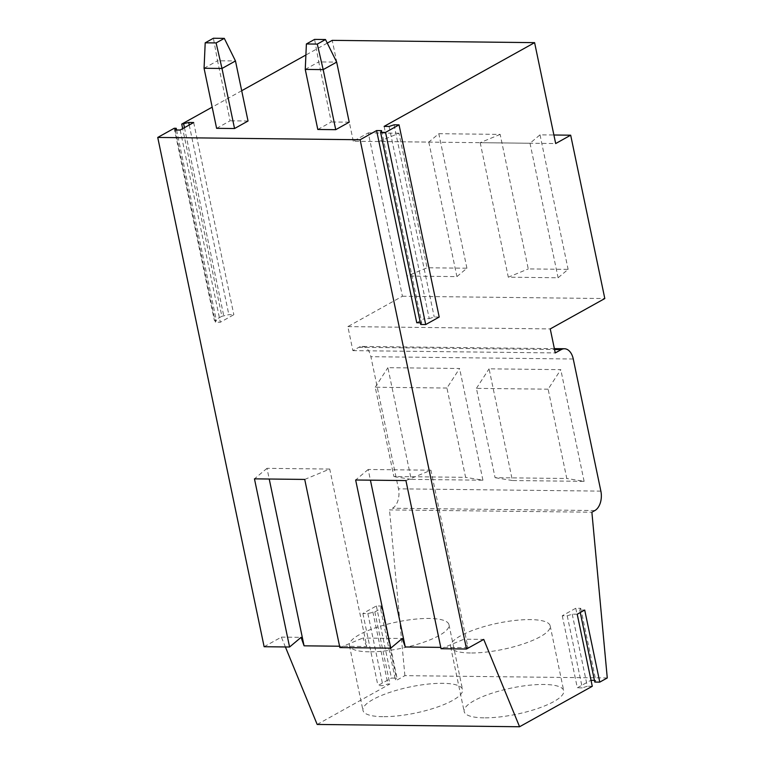<?xml version="1.0" encoding="UTF-8"?>
<svg xmlns="http://www.w3.org/2000/svg" width="765" height="765" viewBox="0 0 765 765"><rect width="100%" height="100%" fill="white"/><g stroke="black" fill="none" stroke-linecap="round" stroke-linejoin="round"><path stroke-width="0.57" stroke-dasharray="3.83 2.87" d="M384.107 126.397L424.25 318.575L416.753 322.744M389.089 126.455L429.232 318.632L424.25 318.575M439.206 317.045L434.224 316.987L429.232 318.632M420.377 322.782L421.735 322.801L420.731 324.494M394.071 124.81L434.224 316.987M381.592 130.624L421.735 322.801M380.339 607.735L382.328 607.754L374.831 611.923L367.85 613.549L362.878 613.492L376.361 605.985L381.343 606.043L380.339 607.735L395.39 679.798L397.389 679.827L404.886 675.648L607.267 677.953M382.328 607.754L397.389 679.827M381.343 606.043L396.404 678.106L395.39 679.798M376.361 605.985L391.422 678.048L396.404 678.106M374.831 611.923L389.892 683.996L387.903 683.967L382.911 685.622L377.929 685.564L391.422 678.048M372.842 611.904L387.903 683.967M367.85 613.549L382.911 685.622M362.878 613.492L377.929 685.564M554.367 348.639L362.055 346.459A15.262 9.486 -89.3 0 0 358.871 347.3L352.875 350.638L347.865 326.607L402.428 296.246L368.3 132.89L353.296 141.248L555.677 143.543M353.296 141.248L332.22 40.354M347.865 326.607L550.245 328.912M402.428 296.246L604.809 298.541M352.875 350.638L555.266 352.933M362.055 346.459A15.262 9.486 -89.3 0 1 370.882 356.7L398.479 488.825A15.262 9.486 -89.3 0 1 392.502 508.247L389.5 509.911L591.881 512.215M404.886 675.648L389.5 509.911M577.221 614.228L572.239 614.171L567.248 615.815L562.265 615.758L575.758 608.252L580.74 608.309L579.736 609.992L584.709 610.049M579.736 609.992L580.262 612.526M580.74 608.309L595.792 680.372L594.788 682.064M575.758 608.252L591.029 680.315M594.434 680.353L595.792 680.372M562.265 615.758L577.326 687.821L590.819 680.315M567.248 615.815L582.299 687.878L577.326 687.821M572.239 614.171L587.29 686.234L582.299 687.878M592.273 686.291L587.29 686.234M327.267 43.108L305.895 55.004M241.702 90.719L212.182 107.148M317.179 724.455L389.892 683.996M264.126 646.721L281.367 637.121L285.402 646.961M174.229 128.271L214.372 320.449L221.869 316.28L182.672 128.654M214.372 320.449L216.371 320.468L215.357 322.161L220.339 322.218L233.832 314.711L228.85 314.654L221.869 316.28M184.451 127.669L223.858 316.299M189.232 125.011L228.85 314.654M193.688 122.534L233.832 314.711M180.196 130.04L220.339 322.218M175.214 129.983L215.357 322.161M176.572 130.002L216.371 320.468M369.218 651.828A50.863 13.34 168.2 0 1 349.414 645.545A50.863 13.34 168.2 0 1 375.73 627.692A50.863 13.34 168.2 0 1 429.184 618.455A50.863 13.34 168.2 0 1 448.988 624.737A50.863 13.34 168.2 0 1 422.672 642.59A50.863 13.34 168.2 0 1 369.218 651.828M382.768 716.681A50.863 13.34 168.2 0 1 362.964 710.398A50.863 13.34 168.2 0 1 389.28 692.555A50.863 13.34 168.2 0 1 442.734 683.317A50.863 13.34 168.2 0 1 462.538 689.6A50.863 13.34 168.2 0 1 436.222 707.453A50.863 13.34 168.2 0 1 382.768 716.681M466.918 268.219L438.814 133.693L428.811 142.089L379.01 141.525L407.114 276.05L427.08 267.769L466.918 268.219L456.906 276.614L407.114 276.05M428.811 142.089L456.906 276.614M379.01 141.525L398.976 133.244L427.08 267.769M446.942 388.037L375.233 387.224L393.889 476.528L465.598 477.341L446.942 388.037L459.593 368.491L387.884 367.678L411.216 479.387L482.925 480.2L465.598 477.341M411.216 479.387L393.889 476.528M375.233 387.224L387.884 367.678M482.925 480.2L459.593 368.491M281.367 637.121L301.094 637.35M304.728 479.426L329.734 469.05L366.818 646.54L339.584 646.224M329.734 469.05L266.995 468.333L269.223 479.014M366.818 646.54L362.83 638.048L402.285 638.498M339.861 647.573L362.83 638.048M266.995 468.333L254.458 478.852M483.958 717.838A50.863 13.34 168.2 0 1 464.154 711.546A50.863 13.34 168.2 0 1 490.47 693.702A50.863 13.34 168.2 0 1 543.925 684.465A50.863 13.34 168.2 0 1 563.729 690.747A50.863 13.34 168.2 0 1 537.413 708.6A50.863 13.34 168.2 0 1 483.958 717.838M470.408 652.975A50.863 13.34 168.2 0 1 450.604 646.693A50.863 13.34 168.2 0 1 476.92 628.84A50.863 13.34 168.2 0 1 530.375 619.602A50.863 13.34 168.2 0 1 550.178 625.885A50.863 13.34 168.2 0 1 523.862 643.738A50.863 13.34 168.2 0 1 470.408 652.975M438.814 133.693L500.167 134.391L528.271 268.917L568.108 269.366L558.106 277.762L508.304 277.198L528.271 268.917M368.3 132.89L398.976 133.244M500.167 134.391L480.2 142.672L530.002 143.246L540.014 134.841L553.898 135.003M540.014 134.841L568.108 269.366M480.2 142.672L508.304 277.198M530.002 143.246L558.106 277.762M548.132 389.184L476.423 388.371L495.079 477.676L566.788 478.488L548.132 389.184L560.783 369.648L489.074 368.826L512.407 480.535L584.116 481.348L566.788 478.488M512.407 480.535L495.079 477.676M476.423 388.371L489.074 368.826M584.116 481.348L560.783 369.648M405.928 480.573L430.925 470.198L468.008 647.687L464.02 639.196L483.748 639.416M468.008 647.687L440.774 647.381M441.051 648.73L464.02 639.196M430.925 470.198L368.185 469.481L370.413 480.162M368.185 469.481L355.649 479.999M204.064 68.267L217.556 60.76L213.406 38.25M216.61 128.329L230.102 120.813L217.556 60.76L235.477 60.961M248.032 121.023L230.102 120.813M305.254 69.414L318.747 61.908L314.597 39.398M317.8 129.476L331.293 121.97L318.747 61.908L336.676 62.118M349.223 122.171L331.293 121.97M358.871 347.3L554.548 349.519M573.262 359.005L370.882 356.7M594.883 510.542L392.502 508.247M600.869 491.12L398.479 488.825M349.414 645.545L362.964 710.398M448.988 624.737L462.538 689.6M450.604 646.693L464.154 711.546M550.178 625.885L563.729 690.747"/><path stroke-width="1.15" d="M389.089 126.455L384.107 126.397L534.601 42.649L555.677 143.543L570.68 135.195L604.809 298.541L550.245 328.912L555.266 352.933L561.261 349.595A15.262 9.486 -89.3 0 1 564.436 348.754A15.262 9.486 -89.3 0 1 573.262 359.005L600.869 491.12A15.262 9.486 -89.3 0 1 594.883 510.542L591.881 512.215L607.267 677.953L599.77 682.122L584.709 610.049L577.221 614.228L592.273 686.291L519.569 726.75L483.748 639.416L466.507 649.016L360.114 139.746L376.609 130.566L381.592 130.624L380.578 132.316L385.56 132.374L399.053 124.867L394.071 124.81L389.089 126.455M380.578 132.316L420.731 324.494L425.713 324.551L439.206 317.045L399.053 124.867M376.609 130.566L416.753 322.744L420.377 322.782M385.56 132.374L425.713 324.551M327.267 43.108L332.22 40.354L534.601 42.649M580.262 612.526L594.788 682.064L599.77 682.122M591.029 680.315L594.434 680.353M212.182 107.148L181.726 124.102L188.706 122.477L193.688 122.534L180.196 130.04L175.214 129.983L176.218 128.291L174.229 128.271L157.733 137.442L360.114 139.746M305.895 55.004L241.702 90.719M285.402 646.961L317.179 724.455L519.569 726.75M157.733 137.442L264.126 646.721L289.581 647.008L301.094 637.35L304.068 645.823L339.584 646.224M181.726 124.102L182.672 128.654M183.715 124.121L184.451 127.669M188.706 122.477L189.232 125.011M176.218 128.291L176.572 130.002M269.223 479.014L304.068 645.823M289.581 647.008L254.458 478.852L304.728 479.426L339.861 647.573L390.781 648.156L402.285 638.498L405.259 646.97L440.774 647.381M553.898 135.003L570.68 135.195M390.781 648.156L355.649 479.999L405.928 480.573L441.051 648.73L466.507 649.016M370.413 480.162L405.259 646.97M204.064 68.267L205.202 42.811L213.406 38.25L224.308 38.374L235.477 60.961L248.032 121.023L234.539 128.53L216.61 128.329L204.064 68.267L221.993 68.477L234.539 128.53M235.477 60.961L221.993 68.477L216.103 42.936L205.202 42.811M216.103 42.936L224.308 38.374M305.254 69.414L306.392 43.968L314.597 39.398L325.498 39.522L336.676 62.118L349.223 122.171L335.73 129.677L317.8 129.476L305.254 69.414L323.184 69.625L335.73 129.677M336.676 62.118L323.184 69.625L317.293 44.093L306.392 43.968M317.293 44.093L325.498 39.522M554.548 349.519L561.261 349.595M564.436 348.754L554.367 348.639"/></g></svg>
